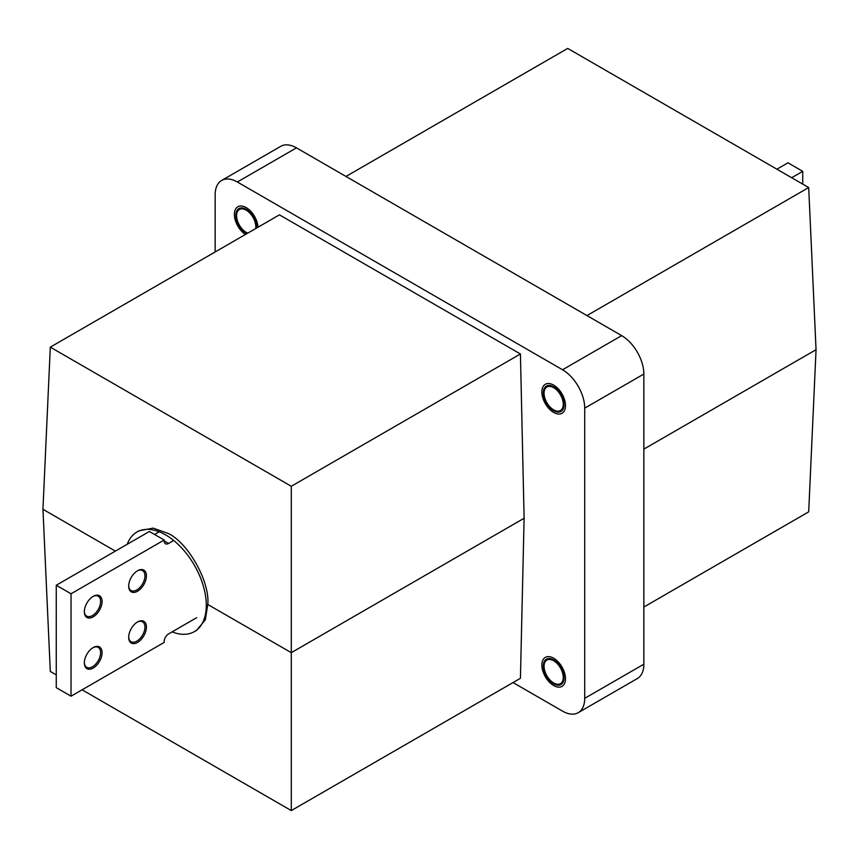 <?xml version="1.0" encoding="UTF-8"?>
<svg xmlns="http://www.w3.org/2000/svg" width="859" height="859" viewBox="0 0 859 859"><rect width="100%" height="100%" fill="white"/><g stroke="black" fill="none" stroke-linecap="round" stroke-linejoin="round"><path stroke-width="1.29" d="M172.068 631.891A57.489 33.19 -120 0 0 194.381 631.623L196.614 630.334L205.312 619.854L207.771 604.457C210.111 581.972 188.346 542.92 168.181 533.428L153.149 528.135L139.126 530.765L136.892 532.054A57.489 33.19 -120 0 0 127.239 544.262M194.381 631.623A57.489 33.19 -120 0 0 203.196 585.559A57.489 33.19 -120 0 0 165.637 534.899A57.489 33.19 -120 0 0 136.892 532.054M553.668 410.72A14.635 8.45 60 0 1 544.112 397.824A14.635 8.45 60 0 1 546.356 386.099A14.635 8.45 60 0 1 553.668 386.829A14.635 8.45 60 0 1 563.225 399.725A14.635 8.45 60 0 1 560.981 411.45A14.635 8.45 60 0 1 553.668 410.72M553.668 683.828A14.635 8.45 60 0 1 544.112 670.933A14.635 8.45 60 0 1 546.356 659.207A14.635 8.45 60 0 1 553.668 659.927A14.635 8.45 60 0 1 563.225 672.822A14.635 8.45 60 0 1 560.981 684.548A14.635 8.45 60 0 1 553.668 683.828M246.952 233.605A14.635 8.45 60 0 1 246.2 233.208A14.635 8.45 60 0 1 236.644 220.312A14.635 8.45 60 0 1 238.888 208.587A14.635 8.45 60 0 1 246.2 209.317A14.635 8.45 60 0 1 256.519 228.086M643.842 607.034L808.695 511.857L816.05 349.699L808.695 187.552L567.713 48.415L345.962 176.449M513.038 682.551L562.538 711.134A31.354 18.103 -120 0 0 578.214 712.691L637.346 678.546A31.354 18.103 -120 0 0 643.842 664.2L643.842 374.03A31.354 18.103 -120 0 0 621.669 335.622L296.462 147.866A31.354 18.103 -120 0 0 280.786 146.309L221.654 180.454A31.354 18.103 -120 0 0 215.158 194.8L215.158 251.966M56.254 674.884L50.305 671.448L42.95 509.301L50.305 347.143L279.443 214.847L520.425 353.983L524.108 518.256L520.425 678.288L291.287 810.585L82.099 689.809M578.214 712.691A31.354 18.103 -120 0 0 584.711 698.335L584.711 408.165A31.354 18.103 -120 0 0 562.538 369.757L237.331 182.001A31.354 18.103 -120 0 0 221.654 180.454M586.944 315.575L808.695 187.552M50.305 347.143L291.287 486.269L520.425 353.983M291.287 486.269L291.287 652.668L524.108 518.256M207.771 604.457L291.287 652.668L291.287 810.585M816.05 349.699L643.842 449.128M115.385 551.113L42.95 509.301M560.089 664.114A16.729 9.653 -120 0 0 548.021 656.62A16.729 9.653 -120 0 0 541.846 665.049A16.729 9.653 -120 0 0 547.247 679.63A16.729 9.653 -120 0 0 553.668 685.536A16.729 9.653 -120 0 0 565.007 682.293A16.729 9.653 -120 0 0 560.089 664.114M558.887 665.575A13.583 7.849 60 0 1 560.465 683.646A13.583 7.849 60 0 1 548.45 678.181A13.583 7.849 60 0 1 546.872 660.109A13.583 7.849 60 0 1 558.887 665.575M561.056 392.37A16.729 9.653 -120 0 0 548.547 383.511A16.729 9.653 -120 0 0 541.846 391.951A16.729 9.653 -120 0 0 546.292 405.18A16.729 9.653 -120 0 0 553.668 412.427A16.729 9.653 -120 0 0 564.825 409.732A16.729 9.653 -120 0 0 561.056 392.37M559.671 393.572A13.583 7.849 60 0 1 560.465 410.538A13.583 7.849 60 0 1 547.666 403.977A13.583 7.849 60 0 1 546.872 387.012A13.583 7.849 60 0 1 559.671 393.572M258.001 227.227A16.729 9.653 -120 0 0 251.429 212.023A16.729 9.653 -120 0 0 239.586 206.128A16.729 9.653 -120 0 0 234.378 214.428A16.729 9.653 -120 0 0 245.47 234.464M247.8 233.122A13.583 7.849 60 0 1 237.664 221.418A13.583 7.849 60 0 1 239.414 209.489A13.583 7.849 60 0 1 240.831 208.962A13.583 7.849 60 0 1 251.408 214.933A13.583 7.849 60 0 1 255.681 228.569M776.901 169.191L787.961 162.802L802.746 171.338L802.746 184.116M802.746 171.338L791.676 177.727M137.182 622.174A11.5 6.636 -60 0 1 142.562 621.809A11.5 6.636 -60 0 1 144.946 627.07A11.5 6.636 -60 0 1 139.931 638.645A11.5 6.636 -60 0 1 131.062 641.716A11.5 6.636 -60 0 1 128.689 636.873M128.689 637.314A12.541 7.237 -60 0 1 137.558 621.948A12.541 7.237 -60 0 1 146.427 627.07A12.541 7.237 -60 0 1 137.558 642.435A12.541 7.237 -60 0 1 128.689 637.314M137.182 570.967A11.5 6.636 -60 0 1 142.562 570.601A11.5 6.636 -60 0 1 144.946 575.863A11.5 6.636 -60 0 1 139.931 587.438A11.5 6.636 -60 0 1 131.062 590.52A11.5 6.636 -60 0 1 128.689 585.666M128.689 586.106A12.541 7.237 -60 0 1 137.558 570.741A12.541 7.237 -60 0 1 146.427 575.863A12.541 7.237 -60 0 1 137.558 591.228A12.541 7.237 -60 0 1 128.689 586.106M92.836 596.576A11.5 6.636 -60 0 1 98.216 596.2A11.5 6.636 -60 0 1 100.6 601.461A11.5 6.636 -60 0 1 95.585 613.036A11.5 6.636 -60 0 1 86.716 616.118A11.5 6.636 -60 0 1 84.343 611.264M84.343 611.705A12.541 7.237 -60 0 1 93.212 596.35A12.541 7.237 -60 0 1 102.081 601.461A12.541 7.237 -60 0 1 93.212 616.826A12.541 7.237 -60 0 1 84.343 611.705M92.836 647.783A11.5 6.636 -60 0 1 98.216 647.407A11.5 6.636 -60 0 1 100.6 652.668A11.5 6.636 -60 0 1 95.585 664.243A11.5 6.636 -60 0 1 86.716 667.325A11.5 6.636 -60 0 1 84.343 662.472M84.343 662.912A12.541 7.237 -60 0 1 93.212 647.557A12.541 7.237 -60 0 1 102.081 652.668A12.541 7.237 -60 0 1 93.212 668.034A12.541 7.237 -60 0 1 84.343 662.912M168.6 543.436A6.271 3.619 -60 0 1 165.465 543.747A6.271 3.619 -60 0 1 164.166 540.869L168.6 543.436L173.701 540.483M71.039 593.784L56.254 585.247L56.254 687.662L71.039 696.198L71.039 593.784L164.166 540.021L164.166 540.869M71.039 696.198L164.166 642.435L164.166 641.576A6.271 3.619 -60 0 1 168.6 633.899L196.679 617.685M164.166 540.021L149.38 531.485L56.254 585.247M154.556 534.47L159.216 531.775M584.711 698.335L643.842 664.2M584.711 408.165L643.842 374.03M562.538 369.757L621.669 335.622M237.331 182.001L296.462 147.866"/></g></svg>
